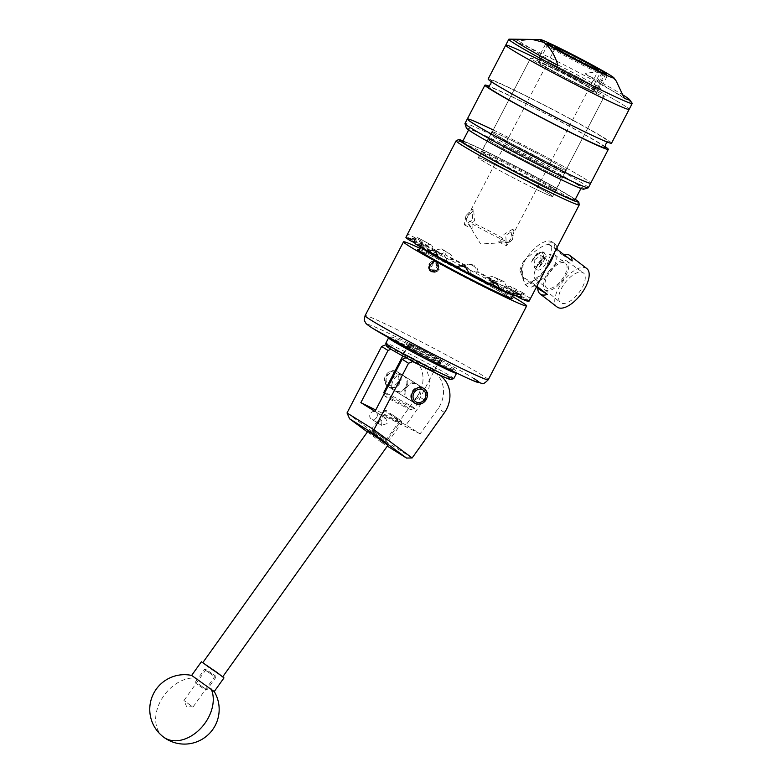 <?xml version="1.0" encoding="UTF-8"?>
<svg xmlns="http://www.w3.org/2000/svg" width="783" height="783" viewBox="0 0 783 783"><rect width="100%" height="100%" fill="white"/><g stroke="black" fill="none" stroke-linecap="round" stroke-linejoin="round"><path stroke-width="0.59" stroke-dasharray="3.92 2.94" d="M384.101 442.894L370.819 433.263L384.101 442.894M398.792 422.301L384.766 415.362L399.555 422.879L384.952 443.344L370.839 433.273L384.933 443.335L386.871 440.623L372.767 430.562L386.871 440.623M409.039 399.545A8.642 7.683 -58.1 0 1 408.452 399.213A8.642 7.683 -58.1 0 1 406.308 388.133A8.642 7.683 -58.1 0 1 417.006 384.218A8.642 7.683 -58.1 0 1 417.593 384.551A8.642 7.683 -58.1 0 1 419.737 395.621A8.642 7.683 -58.1 0 1 409.039 399.545M376.848 417.143A4.15 3.69 -58.1 0 1 370.222 413.864A4.15 3.69 -58.1 0 1 376.848 417.143M380.988 420.569L381.448 425.326L387.154 423.564L385.872 418.298L380.988 420.569M399.447 382.515A8.711 7.742 -58.1 0 1 387.888 386.469A8.711 7.742 -58.1 0 1 385.549 375.644A8.711 7.742 -58.1 0 1 397.108 371.69A8.711 7.742 -58.1 0 1 399.447 382.515M391.94 379.628A8.711 7.742 121.9 0 0 394.289 390.463A8.711 7.742 121.9 0 0 405.848 386.508A8.711 7.742 121.9 0 0 403.499 375.683A8.711 7.742 121.9 0 0 391.94 379.628M438.186 374.245A27.767 24.694 121.9 0 0 437.168 373.706L430.777 369.713A27.767 24.694 -58.1 0 1 432.656 370.77A27.767 24.694 -58.1 0 1 438.167 408.54L420.148 433.782L406.025 424.973L424.034 399.731A27.767 24.694 121.9 0 0 418.523 361.952A27.767 24.694 121.9 0 0 416.644 360.904L410.243 356.921L386.391 345.107M386.411 345.195L392.205 348.817L391.04 349.267M416.644 360.904L392.205 348.817M430.777 369.713L409.578 359.642M437.168 373.706L424.317 367.344M410.243 356.921A27.767 24.694 -58.1 0 1 412.132 357.968A27.767 24.694 -58.1 0 1 417.642 395.738L385.246 441.142L347.016 412.915M406.025 424.973L375.732 409.979M384.766 415.362L384.003 414.784L370.819 433.263M420.148 433.782L374.988 411.427M412.161 457.938L385.246 441.142L382.212 442.904L387.34 446.095M424.034 399.731L417.642 395.738M444.558 412.524L438.167 408.54M367.403 431.962L382.212 442.904M383.386 437.814L372.336 430.268L383.386 437.814M376.486 432.079L372.052 428.565L376.271 431.218L389.004 440.643L376.486 432.079M390.443 413.493L401.483 421.039L390.443 413.493M397.333 419.228L384.815 410.664L397.549 420.089L401.767 422.742L397.333 419.228M202.807 688.179L195.926 683.481L202.807 688.179M198.598 684.117L206.947 689.833L198.598 684.117M208.523 671.178L215.394 675.876L208.523 671.178M212.722 675.24L204.383 669.524L212.722 675.24M208.572 671.217L215.286 675.807L208.572 671.217M210.51 668.506L217.214 673.096L210.51 668.506M207.935 666.901L202.728 662.761L207.681 665.883L222.617 676.943L207.935 666.901M387.83 445.4L367.941 431.208M191.61 706.119L183.956 700.491L191.61 706.119M215.785 672.225L208.131 666.607L215.785 672.225M191.678 675.435L214.239 691.555M201.378 661.792L223.977 677.912M386.753 346.262A36.096 1.439 -152.5 0 1 391.862 348.014A36.096 1.439 -152.5 0 1 428.751 366.513A36.096 1.439 -152.5 0 1 450.734 379.569M453.778 378.59A38.318 1.527 27.5 0 0 429.74 364.418A38.318 1.527 27.5 0 0 391.236 345.127A38.318 1.527 27.5 0 0 385.804 343.208M450.489 368.47A36.096 1.439 27.5 0 0 455.598 370.212A36.096 1.439 27.5 0 0 432.343 356.608A36.096 1.439 27.5 0 0 396.687 338.755A36.096 1.439 27.5 0 0 391.617 336.905A36.096 1.439 27.5 0 0 413.6 349.972A36.096 1.439 27.5 0 0 450.489 368.47M388.632 337.855A38.318 1.527 -152.5 0 1 394.006 339.812A38.318 1.527 -152.5 0 1 431.864 358.761A38.318 1.527 -152.5 0 1 456.548 373.207M432.343 370.359A18.215 0.724 -152.5 0 1 414.041 361.188A18.215 0.724 -152.5 0 1 402.609 354.454A18.215 0.724 -152.5 0 1 405.193 355.374A18.215 0.724 -152.5 0 1 423.495 364.545A18.215 0.724 -152.5 0 1 434.927 371.279A18.215 0.724 -152.5 0 1 432.343 370.359M437.159 361.11A18.215 0.724 -152.5 0 1 418.856 351.939A18.215 0.724 -152.5 0 1 407.434 345.205A18.215 0.724 -152.5 0 1 410.008 346.115A18.215 0.724 -152.5 0 1 428.311 355.286A18.215 0.724 -152.5 0 1 439.743 362.02A18.215 0.724 -152.5 0 1 437.159 361.11M426.197 391.588A8.672 7.713 -58.1 0 1 423.681 401.493A8.672 7.713 -58.1 0 1 414.158 402.814A8.672 7.713 -58.1 0 1 411.29 399.31A8.672 7.713 -58.1 0 1 413.806 389.405A8.672 7.713 -58.1 0 1 423.339 388.084A8.672 7.713 -58.1 0 1 426.197 391.588M398.459 375.987A6.939 6.176 -58.1 0 1 394.818 385.07A6.939 6.176 -58.1 0 1 386.538 382.173A6.939 6.176 -58.1 0 1 390.179 373.099A6.939 6.176 -58.1 0 1 398.459 375.987M385.716 383.357A8.672 7.713 121.9 0 0 388.583 386.861A8.672 7.713 121.9 0 0 398.107 385.539A8.672 7.713 121.9 0 0 400.622 375.634A8.672 7.713 121.9 0 0 397.764 372.14A8.672 7.713 121.9 0 0 388.231 373.462A8.672 7.713 121.9 0 0 385.716 383.357M552.172 187.431A41.93 1.674 27.5 0 0 510.751 164.9A41.93 1.674 27.5 0 0 481.525 151.511A41.93 1.674 27.5 0 0 485.264 154.32A41.93 1.674 27.5 0 0 526.685 176.85A41.93 1.674 27.5 0 0 555.901 190.23A41.93 1.674 27.5 0 0 552.172 187.431M558.573 175.128A41.93 1.674 27.5 0 0 517.152 152.597A41.93 1.674 27.5 0 0 487.926 139.208A41.93 1.674 27.5 0 0 491.665 142.017A41.93 1.674 27.5 0 0 533.086 164.547A41.93 1.674 27.5 0 0 562.311 177.927A41.93 1.674 27.5 0 0 558.573 175.128M474.586 133.56A63.335 2.525 27.5 0 0 537.158 167.601A63.335 2.525 27.5 0 0 581.299 187.812A63.335 2.525 27.5 0 0 575.652 183.584A63.335 2.525 27.5 0 0 513.08 149.543A63.335 2.525 27.5 0 0 468.939 129.322A63.335 2.525 27.5 0 0 474.586 133.56M574.888 200.115A63.335 2.525 27.5 0 0 569.251 195.887A63.335 2.525 27.5 0 0 506.679 161.846A63.335 2.525 27.5 0 0 462.538 141.635M466.384 128.109A66.222 2.643 -152.5 0 1 532.518 159.468A66.222 2.643 -152.5 0 1 583.766 189.212M588.346 187.734A69.55 2.77 27.5 0 0 534.427 156.551A69.55 2.77 27.5 0 0 464.965 123.499M533.693 151.657A41.93 1.674 -152.5 0 1 566.197 170.449A41.93 1.674 -152.5 0 1 524.326 150.522A41.93 1.674 -152.5 0 1 491.822 131.73A41.93 1.674 -152.5 0 1 533.693 151.657M529.807 159.135A41.93 1.674 -152.5 0 1 562.311 177.927A41.93 1.674 -152.5 0 1 520.431 158A41.93 1.674 -152.5 0 1 487.926 139.208A41.93 1.674 -152.5 0 1 529.807 159.135M493.192 129.939A69.55 2.77 -152.5 0 1 536.786 152.029A69.55 2.77 -152.5 0 1 590.705 183.202A69.55 2.77 27.5 0 0 502.04 134.265A69.55 2.77 27.5 0 0 467.324 118.977M524.15 95.086A66.222 2.643 27.5 0 0 491.088 80.639A66.222 2.643 27.5 0 0 575.515 127.12A66.222 2.643 27.5 0 0 608.479 141.743A66.222 2.643 27.5 0 0 524.15 95.086M611.523 143.22A69.55 2.77 27.5 0 0 522.858 94.273A69.55 2.77 27.5 0 0 488.142 78.985M505.749 45.15A69.55 2.77 27.5 0 1 540.466 60.438A69.55 2.77 27.5 0 1 629.14 109.375A69.55 2.77 27.5 0 0 540.466 60.438A69.55 2.77 27.5 0 0 539.516 59.968M605.367 147.723A66.222 2.643 27.5 0 0 520.94 101.232A66.222 2.643 27.5 0 0 487.975 86.61M605.19 146.695A69.55 2.77 27.5 0 0 519.648 100.43A69.55 2.77 27.5 0 0 488.925 86.169M583.541 87.305A41.509 1.654 27.5 0 0 604.261 96.426A41.509 1.654 27.5 0 0 551.349 67.221A41.509 1.654 27.5 0 0 530.629 58.099A41.509 1.654 27.5 0 0 583.541 87.305A41.538 1.654 -152.5 0 1 530.6 58.089A41.538 1.654 -152.5 0 1 551.33 67.221A41.538 1.654 -152.5 0 1 604.29 96.446A41.538 1.654 -152.5 0 1 583.55 87.314M545.115 161.132A41.509 1.654 27.5 0 0 565.835 170.254A41.509 1.654 27.5 0 0 512.914 141.048A41.509 1.654 27.5 0 0 492.194 131.926A41.509 1.654 27.5 0 0 545.115 161.132M554.824 69.393A32.534 1.292 -152.5 0 1 596.303 92.286A32.534 1.292 -152.5 0 1 580.066 85.132A32.534 1.292 -152.5 0 1 538.587 62.239A32.534 1.292 -152.5 0 1 554.824 69.393M632.116 103.18A69.55 2.77 27.5 0 0 543.539 54.536A69.55 2.77 27.5 0 0 509.116 39.15M623.18 95.115A65.615 2.613 27.5 0 0 585.009 73.768C594.649 71.331 603.067 71.821 610.28 75.256L616.201 81.011M624.335 98.296L585.009 73.768M532.176 39.424L518.542 40.873A65.615 2.613 27.5 0 0 513.521 39.199M557.878 65.4L518.542 40.873M430.356 264.429A4.003 3.563 -58.1 0 1 436.963 266.523A4.003 3.563 -58.1 0 1 429.632 266.367A4.003 3.563 -58.1 0 1 430.356 264.429M430.963 264.83L431.864 263.039L435.534 263.117L436.963 266.523L434.731 269.851L431.071 269.773L429.632 266.367L430.963 264.83M432.157 271.828A5.579 4.962 -58.1 0 1 430.356 271.182L428.937 264.292L429.613 263.254L431.061 261.708L434.457 261.072L437.08 262.374C439.958 267.776 438.323 270.928 432.157 271.828L430.347 271.182A5.579 4.962 -58.1 0 1 430.2 271.084A5.55 4.943 -58.1 0 1 429.309 270.233L430.386 271.202L434.174 271.809L437.707 269.44L438.832 265.427L436.983 262.168L433.312 261.63L430.043 264.174L429.182 268.354L431.462 271.877L435.25 272.484L439.175 269.538L431.462 271.877M431.061 261.708L431.384 261.688A5.55 4.943 -58.1 0 1 436.395 261.835A5.55 4.943 -58.1 0 1 437.384 269.235A5.55 4.943 -58.1 0 1 430.21 271.055A5.579 4.962 -58.1 0 1 429.564 270.556M403.245 375.556C395.493 371.24 386.968 387.654 395.209 391.001C404.899 396.521 413.444 380.137 403.245 375.556L416.713 383.954C424.963 387.311 416.409 403.705 408.667 399.389L395.209 391.001M408.667 399.389C398.478 394.828 407.003 378.434 416.713 383.954M392.312 399.301A14.574 0.577 -152.5 0 1 410.869 409.578A14.574 0.577 -152.5 0 1 403.617 406.357A14.574 0.577 -152.5 0 1 385.03 396.129A14.574 0.577 -152.5 0 1 392.312 399.301M384.58 392.988A17.353 0.695 27.5 0 0 405.976 404.566A17.353 0.695 27.5 0 0 414.618 408.403A17.353 0.695 27.5 0 0 414.638 408.383A17.353 0.695 27.5 0 0 392.518 396.169A17.353 0.695 27.5 0 0 383.856 392.361M417.877 347.456A17.353 0.695 -152.5 0 1 439.997 359.661A17.353 0.695 -152.5 0 1 431.335 355.854A17.353 0.695 -152.5 0 1 409.215 343.639A17.353 0.695 -152.5 0 1 417.877 347.456M466.012 220.101L467.754 216.46L473.686 210.167L474.478 220.649L471.973 223.821L472.188 228.753L466.012 220.101A24.293 0.969 27.5 0 1 465.846 219.925A24.293 0.969 27.5 0 1 465.826 219.847L555.499 47.587M465.983 215.589L464.339 224.868L472.707 219.778L472.022 209.345L465.983 215.589M471.973 223.821A24.293 0.969 27.5 0 0 496.804 236.946A24.293 0.969 27.5 0 0 508.852 242.319A24.293 0.969 27.5 0 0 508.93 242.28A24.293 0.969 27.5 0 0 508.754 242.025L510.692 238.58L512.454 229.35L503.978 234.391L502.794 238.306L498.585 241.82L508.754 242.025M502.794 238.306A24.293 0.969 27.5 0 0 477.953 225.191A24.293 0.969 27.5 0 0 465.826 219.847M512.464 239.461L506.425 245.705L505.749 235.262L514.108 230.173L512.464 239.461M511.475 143.681A41.646 1.664 -152.5 0 1 564.533 172.847A41.646 1.664 -152.5 0 1 564.563 172.984A41.646 1.664 -152.5 0 1 543.774 163.833A41.646 1.664 -152.5 0 1 490.687 134.529A41.646 1.664 -152.5 0 1 490.814 134.47A41.646 1.664 -152.5 0 1 511.475 143.681M531.647 187.137A41.646 1.664 27.5 0 0 552.436 196.298A41.646 1.664 27.5 0 0 499.339 166.994A41.646 1.664 27.5 0 0 478.55 157.833A41.646 1.664 27.5 0 0 531.647 187.137M511.544 143.651A41.538 1.654 -152.5 0 1 564.465 172.74A41.538 1.654 -152.5 0 1 564.494 172.877A41.538 1.654 -152.5 0 1 543.764 163.745A41.538 1.654 -152.5 0 1 490.814 134.519A41.538 1.654 -152.5 0 1 490.941 134.461A41.538 1.654 -152.5 0 1 511.544 143.651M604.593 74.375A34.706 1.38 -152.5 0 1 607.07 76.245A34.706 1.38 -152.5 0 1 607.07 76.313A34.706 1.38 -152.5 0 1 589.746 68.679A34.706 1.38 -152.5 0 1 545.497 44.259A34.706 1.38 -152.5 0 1 545.545 44.22A34.706 1.38 -152.5 0 1 562.82 51.893A34.706 1.38 -152.5 0 1 603.302 73.573L596.891 85.876A34.706 1.38 27.5 0 0 556.419 64.196A34.706 1.38 27.5 0 0 539.096 56.562A34.706 1.38 27.5 0 0 539.096 56.621A34.706 1.38 27.5 0 0 583.335 80.982A34.706 1.38 27.5 0 0 600.61 88.655A34.706 1.38 27.5 0 0 600.659 88.616A34.706 1.38 27.5 0 0 598.183 86.678L604.593 74.375L604.026 72.242M596.891 85.876L594.796 86.698A33.043 1.312 -152.5 0 0 556.292 66.075A33.043 1.312 -152.5 0 0 539.8 58.872A33.043 1.312 -152.5 0 0 581.926 82.058A33.043 1.312 -152.5 0 0 598.369 89.36A33.043 1.312 -152.5 0 0 596.088 87.5L595.863 87.393A32.759 1.302 -152.5 0 1 598.173 89.193A32.759 1.302 -152.5 0 1 581.818 81.99A32.759 1.302 -152.5 0 1 540.045 58.94A32.759 1.302 -152.5 0 1 556.4 66.144A32.759 1.302 -152.5 0 1 594.571 86.58L593.563 90.192L592.32 89.575A1.615 0.734 116.3 0 1 592.447 87.755L601.305 70.734M592.32 89.575L592.369 89.605A1.615 0.734 116.3 0 1 592.369 89.605L593.631 90.231L594.943 89.164L593.739 88.567A1.615 0.734 116.3 0 1 592.398 89.614L593.631 90.231A32.759 1.302 -152.5 0 1 596.509 92.394A32.759 1.302 -152.5 0 1 580.154 85.19A32.759 1.302 -152.5 0 1 538.381 62.141A32.759 1.302 -152.5 0 1 554.736 69.344A32.759 1.302 -152.5 0 1 593.563 90.192M595.863 87.393L594.943 89.164M422.027 253.741A53.361 2.124 27.5 0 0 474.752 282.418A53.361 2.124 27.5 0 0 511.945 299.449A53.361 2.124 27.5 0 0 507.188 295.886A53.361 2.124 27.5 0 0 454.463 267.199A53.361 2.124 27.5 0 0 417.27 250.168A53.361 2.124 27.5 0 0 422.027 253.741M419.13 249.434A53.361 2.124 -152.5 0 1 460.13 268.921A53.361 2.124 -152.5 0 1 507.668 294.956A53.361 2.124 -152.5 0 1 511.485 297.511M439.009 361.247A19.321 0.773 -152.5 0 1 440.731 362.539A19.321 0.773 -152.5 0 1 427.254 356.373A19.321 0.773 -152.5 0 1 408.168 345.978A19.321 0.773 -152.5 0 1 406.446 344.686A19.321 0.773 -152.5 0 1 419.913 350.862A19.321 0.773 -152.5 0 1 439.009 361.247M440.026 359.28A19.321 0.773 -152.5 0 1 441.749 360.571A19.321 0.773 -152.5 0 1 428.281 354.405A19.321 0.773 -152.5 0 1 409.186 344.021A19.321 0.773 -152.5 0 1 407.463 342.729A19.321 0.773 -152.5 0 1 420.931 348.895A19.321 0.773 -152.5 0 1 440.026 359.28M530.551 283.485A24.293 11.06 -52.4 0 0 532.538 282.996L530.678 281.831L530.551 283.485L535.964 278.259L535.337 279.834A26.103 11.882 -52.4 0 0 543.402 273.003C537.931 284.014 532.792 288.624 527.996 286.852C522.731 282.34 521.351 273.659 523.856 260.817L525.951 258.938C538.606 247.712 546.544 243.063 549.783 245.001C552.935 247.046 551.183 255.552 544.528 270.517A24.293 11.06 -52.4 0 0 546.074 268.638M527.996 286.852L525.09 284.65L519.941 270.233L521.302 269.107L523.073 278.826L524.698 278.102L522.838 276.937A24.293 11.06 -52.4 0 0 523.073 278.826M519.892 294.897L507.286 288.663A53.724 2.143 27.5 0 0 499.055 283.906L506.904 287.4A69.413 2.77 27.5 0 1 519.892 294.897L524.121 293.273A69.413 2.77 -152.5 0 1 524.522 293.517A69.413 2.77 -152.5 0 1 524.913 293.762L510.164 286.353A6.665 3.034 116.3 0 1 510.281 286.421M506.904 287.4L504.389 281.86L494.269 277.202L502.892 281.038A69.413 2.77 -152.5 0 1 504.389 281.86M496.706 281.753L488.856 278.259A53.724 2.143 27.5 0 0 476.974 271.877L477.973 271.691A69.413 2.77 27.5 0 1 496.706 281.753L502.892 281.038L493.907 277.016A6.665 5.589 114 0 1 494.269 277.202M477.973 271.691C477.894 269.049 476.71 267.062 474.42 265.74L473.324 265.956L471.523 265.006L472.619 264.801A69.413 2.77 -152.5 0 1 474.42 265.74M472.619 264.801L468.283 264.165L465.689 265.261A69.413 2.77 27.5 0 0 446.222 255.346L443.031 249.718L449.765 253.917L441.406 248.916A69.413 2.77 -152.5 0 1 443.031 249.718L450.215 254.172A6.665 5.931 -58.1 0 1 452.78 259.976L446.516 258.194L441.338 254.318A6.665 5.931 -58.1 0 1 448.13 253.115M441.406 248.916L435.152 249.855A69.413 2.77 27.5 0 0 420.168 242.74L418.641 238.091L431.394 245.148L417.633 237.641A69.413 2.77 -152.5 0 1 418.641 238.091L431.541 245.226A6.665 3.612 -61 0 1 432.559 250.139L428.448 249.601L425.433 246.968A6.665 3.612 -61 0 1 430.376 244.697M417.633 237.641L413.267 239.667A69.413 2.77 27.5 0 0 406.788 237.249L407.786 233.96L423.133 241.996L407.659 233.99A69.413 2.77 -152.5 0 1 407.786 233.96L423.143 241.996L420.637 246.684L423.006 242.016M407.659 233.99L407.346 234.479M499.231 166.926A41.93 1.674 -152.5 0 1 552.681 196.425A41.93 1.674 -152.5 0 1 531.755 187.206A41.93 1.674 -152.5 0 1 478.305 157.706A41.93 1.674 -152.5 0 1 499.231 166.926M534.975 181.02A41.93 1.674 27.5 0 0 555.901 190.23A41.93 1.674 27.5 0 0 502.451 160.73A41.93 1.674 27.5 0 0 481.525 151.511A41.93 1.674 27.5 0 0 534.975 181.02M506.151 295.367A52.06 2.075 27.5 0 0 454.717 267.385A52.06 2.075 27.5 0 0 418.435 250.775A52.06 2.075 27.5 0 0 423.065 254.25A52.06 2.075 27.5 0 0 474.498 282.232A52.06 2.075 27.5 0 0 510.78 298.852A52.06 2.075 27.5 0 0 506.151 295.367M564.7 283.25A18.743 8.535 127.6 0 1 583.296 272.846A18.743 8.535 127.6 0 1 579.244 292.313A18.743 8.535 127.6 0 1 560.442 302.561A18.743 8.535 127.6 0 1 564.7 283.25M549.02 271.143A18.068 8.222 127.6 0 1 566.941 261.121A18.068 8.222 127.6 0 1 563.026 279.883A18.068 8.222 127.6 0 1 544.909 289.759A18.068 8.222 127.6 0 1 549.02 271.143M549.969 271.74A15.601 7.106 127.6 0 1 565.541 263.147A15.601 7.106 127.6 0 1 562.077 279.286A15.601 7.106 127.6 0 1 546.514 287.88A15.601 7.106 127.6 0 1 549.969 271.74M539.076 263.362A15.601 7.106 127.6 0 1 545.33 256.961A15.601 7.106 127.6 0 1 554.648 254.769A15.601 7.106 127.6 0 1 551.183 270.908A15.601 7.106 127.6 0 1 535.611 279.502A15.601 7.106 127.6 0 1 535.347 269.939A15.601 7.106 127.6 0 1 539.076 263.362M538.763 262.628A6.939 3.161 127.6 0 1 541.542 259.78A6.939 3.161 127.6 0 1 545.692 258.811A6.939 3.161 127.6 0 1 544.146 265.995A6.939 3.161 127.6 0 1 537.226 269.812A6.939 3.161 127.6 0 1 537.099 265.554A6.939 3.161 127.6 0 1 538.763 262.628M534.809 259.594L541.131 255.307L540.201 262.951L534.398 267.639L534.809 259.594M586.78 268.53A24.293 11.06 -52.4 0 0 562.546 281.909A24.293 11.06 -52.4 0 0 557.163 307.044M535.964 278.259A24.293 11.06 -52.4 0 0 544.528 270.517L543.402 273.003M532.538 282.996L536.874 286.324M536.345 287.332L522.838 276.937M521.302 269.107A24.293 11.06 127.6 0 1 525.951 258.938A24.293 11.06 -52.4 0 1 528.261 255.532A24.293 11.06 -52.4 0 1 552.495 242.153A24.293 11.06 -52.4 0 1 554.286 252.87M419.757 248.221A69.413 2.77 -152.5 0 1 512.111 296.297M431.678 272.014L429.984 270.047L430.376 264.38L433.645 261.835L437.168 262.276L439.165 265.633L438.04 269.646L434.506 272.014L430.719 271.417L428.438 267.884L429.613 263.254M557.007 247.643A24.293 11.06 -52.4 0 0 554.844 243.963A24.293 11.06 -52.4 0 0 547.532 243.444L562.419 254.896A24.293 11.06 127.6 0 1 563.78 254.524M524.698 278.102L530.678 281.831M557.232 249.493L547.532 243.444M572.128 260.954L562.419 254.896M535.337 279.834L525.09 284.65M523.856 260.817A26.103 11.882 -52.4 0 0 519.941 270.233M529.034 301.201A69.413 2.77 27.5 0 0 525.276 298.264L524.913 293.762M405.917 237.415L419.894 244.727A53.724 2.143 27.5 0 0 422.272 246.586L415.176 243.073M413.267 239.667L424.875 246.097A53.724 2.143 27.5 0 0 420.765 244.56L406.788 237.249M435.152 249.855L441.269 253.682A53.724 2.143 27.5 0 0 431.776 249.16L420.168 242.74M465.689 265.261L464.691 265.457A53.724 2.143 27.5 0 0 452.349 259.163L446.222 255.346M528.447 300.897L515.057 293.889A53.724 2.143 27.5 0 0 512.679 292.02L525.276 298.264M515.283 295.406L510.076 292.519A53.724 2.143 27.5 0 0 514.177 294.056L528.153 301.367M493.672 284.934A53.724 2.143 27.5 0 0 503.175 289.456L514.774 295.876M469.262 273.345L470.26 273.159A53.724 2.143 27.5 0 0 482.602 279.453L488.719 283.27M438.245 256.863L446.095 260.357A53.724 2.143 27.5 0 0 457.967 266.729L446.124 260.377M415.059 243.709L427.655 249.943A53.724 2.143 27.5 0 0 435.886 254.71M413.365 238.453L427.205 245.304L414.158 238.942M427.205 245.304A6.665 3.034 -63.7 0 0 427.087 245.236A6.665 3.034 -63.7 0 0 422.928 247.448L424.298 249.102M426.823 250.531L428.487 250.912A6.665 3.034 -63.7 0 0 427.998 245.793M433.89 250.354L442.512 254.181L435.387 251.177M442.512 254.181A6.665 5.589 -66 0 0 442.141 254.005A6.665 5.589 -66 0 0 437.834 254.132M445.224 260.661L446.633 261.14A6.665 5.589 -66 0 0 444.01 255.013M463.859 266.474L464.955 266.259L466.756 267.209L465.66 267.414M464.955 266.259A6.665 6.646 -100.8 0 0 460.091 265.75M469.262 273.306L470.309 273.678A6.665 6.646 -100.8 0 0 466.756 267.209M495.248 282.497L488.514 278.298L496.872 283.299M488.514 278.298A6.665 5.931 121.9 0 0 481.721 279.502L482.886 280.334M492.742 281.909A6.665 5.931 121.9 0 0 490.598 279.355A6.665 5.931 121.9 0 0 490.138 279.1M519.638 294.124L507.903 287.518L520.646 294.574M506.885 287.067A6.665 3.612 119 0 0 501.942 289.338L503.263 290.434M506.904 292.186L509.067 292.509A6.665 3.612 119 0 0 508.059 287.596A6.665 3.612 119 0 0 507.903 287.518M530.492 298.254L515.283 290.199L513.775 293.752L515.057 293.889M515.145 290.219L512.885 294.819A52.06 2.075 -152.5 0 1 512.777 294.888L513.775 293.752M511.074 286.911A6.665 3.034 116.3 0 1 511.573 292.03L508.245 291.345L506.014 288.565A6.665 3.034 116.3 0 1 510.164 286.353M495.766 278.034A6.665 5.589 114 0 1 498.399 284.16L492.585 282.291L487.858 278.327A6.665 5.589 114 0 1 493.907 277.016M473.324 265.956A6.665 6.646 79.2 0 1 476.876 272.425L469.986 270.155L464.192 265.789A6.665 6.646 79.2 0 1 471.523 265.006M420.608 246.978A52.06 2.075 -152.5 0 1 420.53 246.743A52.06 2.075 -152.5 0 1 420.637 246.684L419.894 244.727L420.725 245.725M420.765 244.56L421.636 245.549M431.776 249.16L432.559 250.139M425.433 246.968L424.875 246.097M452.349 259.163L452.78 259.976M441.338 254.318L441.269 253.682M464.192 265.789L464.691 265.457M476.974 271.877L476.876 272.425M487.858 278.327L488.856 278.259M499.055 283.906L498.399 284.16M512.679 292.02L511.573 292.03M509.067 292.509L510.076 292.519L509.067 292.509M514.177 294.056L512.865 293.919L514.177 294.056M501.942 289.338L493.642 284.914M482.602 279.453L481.721 279.502L482.602 279.453M470.309 273.678L470.26 273.159L470.309 273.678M446.633 261.14L446.095 260.357L446.633 261.14M506.014 288.565L507.286 288.663M422.272 246.586L422.928 247.448L422.272 246.586M428.487 250.912L435.935 254.729M429.984 270.047L431.844 271.74L437.305 271.3L439.42 269.009M596.088 87.5L598.183 86.678M603.302 73.573L602.734 71.439M593.739 88.567L602.597 71.537M430.973 271.006L429.74 268.442L430.542 264.497L433.606 262.099L436.924 262.511L438.803 265.662L437.726 269.44L434.389 271.672L430.67 270.996L428.663 267.766L429.955 263.137L428.663 268.442L429.309 270.233M437.305 271.3L435.279 272.22L431.707 271.652L429.554 268.324L430.356 264.38L433.42 261.982L436.738 262.393L438.617 265.545L437.54 269.323L434.203 271.554L430.63 270.977L428.663 268.442M431.384 261.688L429.955 263.137M438.333 267.375L436.865 263.949L433.224 263.891L431.002 267.218L432.402 270.605L436.092 270.703L438.333 267.375L436.963 266.523M436.865 263.949L435.534 263.117M436.092 270.703L434.731 269.851M432.402 270.605L431.071 269.773M431.002 267.218L429.632 266.367M433.224 263.891L431.864 263.039M539.34 266.954L539.37 266.729A10.551 4.806 -52.4 0 0 541.777 263.959A10.551 4.806 -52.4 0 0 544.116 253.046A10.551 4.806 -52.4 0 0 533.595 258.86A10.551 4.806 -52.4 0 0 531.686 261.943L531.471 262.051A10.845 4.943 127.6 0 1 544.293 252.811A10.845 4.943 127.6 0 1 539.34 266.954L543.608 258.018L543.03 251.842L536.884 253.33L531.471 262.051M539.37 266.729L541.249 263.558L542.883 252.097L538.205 252.635L533.066 258.449L531.686 261.943M163.402 736.969A34.706 24.713 127.4 0 1 160.564 701.03A34.706 24.713 127.4 0 1 194.703 678.009M488.23 379.755A69.413 2.77 27.5 0 0 482.044 375.116A69.413 2.77 27.5 0 0 413.473 337.816A69.413 2.77 27.5 0 0 365.093 315.657M373.52 328.831A62.748 2.496 -152.5 0 1 399.252 338.432A62.748 2.496 -152.5 0 1 473.656 378.395M572.324 197.404A67.191 2.672 27.5 0 0 515.997 166.446A67.191 2.672 27.5 0 0 462.949 140.842L485.44 151.08L519.824 168.433L556.184 187.989L575.309 199.313A67.191 2.672 27.5 0 0 572.324 197.404M456.117 140.793A69.413 2.77 -152.5 0 1 504.497 162.942A69.413 2.77 -152.5 0 1 573.078 200.252A69.413 2.77 -152.5 0 1 579.254 204.892M420.637 246.684A52.06 2.075 -152.5 0 1 428.448 249.601A52.06 2.075 -152.5 0 1 446.516 258.194A52.06 2.075 -152.5 0 1 469.986 270.155A52.06 2.075 -152.5 0 1 492.585 282.291A52.06 2.075 -152.5 0 1 508.245 291.345A52.06 2.075 -152.5 0 1 512.885 294.819L512.806 294.966M592.447 87.755L593.651 88.352M408.452 399.213L414.843 403.206M381.448 425.326L371.338 419.022M394.289 390.463L387.888 386.469M438.382 374.333L432.656 370.77M418.523 361.952L412.132 357.968M403.499 375.683L397.108 371.69M385.872 418.298L375.732 411.975M417.593 384.551L423.995 388.534M372.336 430.268L372.052 428.565L384.815 410.664M386.528 410.37L384.825 410.654M195.926 683.481L195.642 681.778M206.086 669.24L204.392 669.524M195.642 681.768L204.383 669.524M206.193 669.318L183.956 700.491L186.55 706.462L193.029 706.98M370.839 433.273L372.767 430.562M387.291 440.937L388.994 440.653L401.767 422.761M215.286 675.807L193.039 706.98M205.234 690.117L206.937 689.833L215.677 677.589L215.394 675.876M401.483 421.039L401.767 422.742M455.598 370.212L456.479 372.982M407.434 345.205L402.609 354.454M439.743 362.02L434.927 371.279M391.617 336.905L388.848 337.776M414.158 402.814L388.583 386.861M423.339 388.084L397.764 372.14M491.822 131.73L478.305 157.706M581.299 187.812L580.937 188.497M468.939 129.322L468.586 130.007M566.197 170.449L552.681 196.425M491.088 80.639L491.264 81.657M608.479 141.743L607.539 142.183M565.835 170.254L604.261 96.426M492.194 131.926L530.629 58.099M605.915 73.837L596.303 92.286M548.188 43.789L538.587 62.239M410.869 409.578L414.618 408.403M439.997 359.661L414.638 408.383M464.339 224.868L472.188 228.753M508.852 242.319L480.645 244.002L465.846 219.925M498.585 241.82L506.425 245.705M564.563 172.984L552.436 196.298M604.29 96.446L564.494 172.877M606.355 74.003L607.07 76.245M547.797 43.515L545.545 44.22M598.173 89.193L596.509 92.394M540.045 58.94L538.381 62.141M607.07 76.313L600.659 88.616M545.497 44.259L539.096 56.562M539.8 58.872L539.096 56.621M512.425 298.529L511.945 299.449M441.749 360.571L440.731 362.539M418.435 250.775L418.699 250.257M420.451 246.89L420.696 246.185M566.941 261.121L583.296 272.846M554.648 254.769L565.541 263.147M541.542 259.78L545.33 256.961M545.692 258.811L541.131 255.307M554.844 243.963L552.495 242.153M537.226 269.812L534.398 267.639M537.099 265.554L535.347 269.939M535.611 279.502L546.514 287.88M544.909 289.759L560.442 302.561M510.78 298.852L511.054 298.333M467.197 264.37L468.283 264.165M508.059 287.596L520.793 294.653M490.598 279.355L497.283 283.524M459.552 265.829L460.629 265.623M433.528 250.168L442.141 254.005M413.248 238.384L427.087 245.236M513.834 293.919L509.958 292.46M482.573 279.433L470.26 273.159M420.461 245.216L422.419 246.674M407.463 342.729L406.446 344.686M417.76 249.239L417.27 250.168M598.369 89.36L600.61 88.655M530.6 58.089L490.814 134.519M490.687 134.529L478.55 157.833M508.93 242.28L598.604 70.03M512.454 229.35L514.108 230.173M472.022 209.345L473.686 210.167M409.215 343.639L402.795 355.971M385.03 396.129L384.247 393.634M544.116 253.046L542.883 252.097M543.03 251.842L544.293 252.811"/><path stroke-width="1.17" d="M423.407 388.211A8.642 7.683 121.9 0 0 412.7 392.126A8.642 7.683 121.9 0 0 414.843 403.206A8.642 7.683 121.9 0 0 415.43 403.529A8.642 7.683 121.9 0 0 426.138 399.614A8.642 7.683 121.9 0 0 423.995 388.534A8.642 7.683 121.9 0 0 423.407 388.211M386.391 345.107L385.813 344.823L386.411 345.195M409.578 359.642L412.739 361.609L408.54 363.253L373.941 429.71L412.161 457.938L444.558 412.524A27.767 24.694 121.9 0 0 439.048 374.754A27.767 24.694 121.9 0 0 438.186 374.245M424.317 367.344L412.739 361.609M387.34 446.095L406.553 458.075L373.961 434.007L373.941 429.71L347.016 412.964L381.615 346.458L385.813 344.823M391.04 349.267L388.016 350.451L360.855 402.619L374.988 411.427L402.139 359.26L406.034 357.743M375.732 409.979L360.855 402.619M408.54 363.253L402.139 359.26M388.016 350.451L381.615 346.458M373.961 434.007L349.629 418.836L367.403 431.962M406.553 458.075L412.161 457.938M347.016 412.964L349.629 418.836M202.856 662.584L367.941 431.208L382.623 441.26L387.83 445.4L222.744 676.776M214.239 691.565L191.678 675.435A34.706 34.706 0 0 0 163.402 736.969A34.706 34.706 0 0 0 214.219 691.516M214.239 691.555L223.977 677.912L217.273 672.636L201.378 661.792L191.639 675.426M453.729 378.629L450.734 379.569A36.096 1.439 -152.5 0 1 445.674 377.719A36.096 1.439 -152.5 0 1 410.008 359.877A36.096 1.439 -152.5 0 1 386.753 346.262L385.804 343.277A38.318 1.527 27.5 0 0 410.498 357.723A38.318 1.527 27.5 0 0 448.356 376.672A38.318 1.527 27.5 0 0 453.729 378.629A38.318 1.527 27.5 0 0 453.778 378.59L456.548 373.276A38.318 1.527 -152.5 0 1 451.116 371.348A38.318 1.527 -152.5 0 1 412.612 352.056A38.318 1.527 -152.5 0 1 388.574 337.894A38.318 1.527 -152.5 0 1 388.632 337.855L388.848 337.776M388.574 337.894L385.804 343.208A38.318 1.527 27.5 0 0 385.804 343.277M413.453 398.958A6.939 6.176 121.9 0 0 421.743 401.855A6.939 6.176 121.9 0 0 425.384 392.782A6.939 6.176 121.9 0 0 417.094 389.885A6.939 6.176 121.9 0 0 413.453 398.958M468.586 130.007L462.538 141.635A63.335 2.525 27.5 0 0 468.175 145.863A63.335 2.525 27.5 0 0 530.747 179.904A63.335 2.525 27.5 0 0 574.888 200.115L580.937 188.497M588.248 187.803L583.766 189.212A66.222 2.643 -152.5 0 1 517.72 157.677A66.222 2.643 -152.5 0 1 466.384 128.109L464.965 123.626A69.55 2.77 27.5 0 0 518.884 154.682A69.55 2.77 27.5 0 0 588.248 187.803A69.55 2.77 27.5 0 0 588.346 187.734L590.705 183.202A69.55 2.77 -152.5 0 1 521.243 150.15A69.55 2.77 -152.5 0 1 467.324 118.977A69.55 2.77 -152.5 0 1 493.192 129.939M488.925 86.169A69.55 2.77 27.5 0 0 484.931 85.141A69.55 2.77 27.5 0 0 573.606 134.079A69.55 2.77 27.5 0 0 608.322 149.367L590.705 183.202A69.55 2.77 27.5 0 1 555.989 167.914A69.55 2.77 27.5 0 1 467.324 118.977L464.965 123.499A69.55 2.77 27.5 0 0 464.965 123.626M539.516 59.968A69.55 2.77 27.5 0 0 505.749 45.15L488.142 78.985A69.55 2.77 27.5 0 0 576.807 127.923A69.55 2.77 27.5 0 0 611.523 143.22L632.214 103.473A69.55 2.77 27.5 0 0 632.116 103.18L629.552 99.607A65.615 2.613 27.5 0 0 623.18 95.115M505.749 45.15A69.55 2.77 27.5 0 0 594.424 94.087A69.55 2.77 27.5 0 0 629.14 109.375A69.55 2.77 27.5 0 1 594.424 94.087A69.55 2.77 27.5 0 1 505.749 45.15L508.823 39.248A69.55 2.77 27.5 0 0 597.498 88.185A69.55 2.77 27.5 0 0 632.214 103.473M491.264 81.657L490.726 84.241L487.975 86.61A66.222 2.643 27.5 0 0 572.314 133.267A66.222 2.643 27.5 0 0 605.367 147.723L605.739 144.111L607.539 142.183M608.322 149.367A69.55 2.77 27.5 0 0 605.19 146.695M564.435 50.934A32.534 1.292 -152.5 0 1 605.915 73.837A32.534 1.292 -152.5 0 1 589.668 66.682A32.534 1.292 -152.5 0 1 548.188 43.789A32.534 1.292 -152.5 0 1 564.435 50.934M610.28 75.256A41.646 1.664 27.5 0 0 560.902 48.732A41.646 1.664 27.5 0 0 540.28 39.522A41.646 1.664 27.5 0 0 543.823 42.36L543.823 42.36A41.646 1.664 27.5 0 0 593.201 68.884A41.646 1.664 27.5 0 0 613.941 77.86A41.646 1.664 27.5 0 0 610.28 75.256M540.28 39.522L509.116 39.15A69.55 2.77 27.5 0 0 508.823 39.248M613.941 77.86L616.201 81.011L624.335 98.296A65.615 2.613 27.5 0 0 629.552 99.607M543.823 42.36L532.176 39.424L513.521 39.199A65.615 2.613 27.5 0 0 557.878 65.4C554.902 55.123 550.224 47.44 543.823 42.36L543.823 42.36M567.626 52.931A24.293 0.969 27.5 0 0 555.499 47.587A24.293 0.969 27.5 0 0 586.477 64.686A24.293 0.969 27.5 0 0 598.604 70.03A24.293 0.969 27.5 0 0 567.626 52.931M589.863 66.8A33.043 1.312 27.5 0 0 606.355 74.003A33.043 1.312 27.5 0 0 604.026 72.242L602.734 71.439A33.043 1.312 27.5 0 0 564.24 50.817A33.043 1.312 27.5 0 0 547.797 43.515A33.043 1.312 27.5 0 0 589.863 66.8M511.485 297.511A53.361 2.124 -152.5 0 1 512.425 298.529A53.361 2.124 -152.5 0 1 475.232 281.489A53.361 2.124 -152.5 0 1 422.507 252.811A53.361 2.124 -152.5 0 1 417.76 249.239A53.361 2.124 -152.5 0 1 419.13 249.434M437.834 254.132A6.665 5.589 -66 0 0 436.102 255.307L428.037 251.216A69.413 2.77 27.5 0 1 415.059 243.709L414.158 238.942A69.413 2.77 -152.5 0 1 413.757 238.698A69.413 2.77 -152.5 0 1 413.365 238.453L409.675 240.352A69.413 2.77 27.5 0 1 405.917 237.415L407.659 233.99M536.874 286.324L547.434 294.447A24.293 11.06 127.6 0 1 540.113 293.928L557.163 307.044A24.293 11.06 -52.4 0 0 581.397 293.664A24.293 11.06 -52.4 0 0 586.78 268.53L569.74 255.415A24.293 11.06 127.6 0 1 572.128 260.954L557.232 249.493A24.293 11.06 -52.4 0 0 557.007 247.643M546.074 268.638A24.293 11.06 -52.4 0 0 547.111 267.287A24.293 11.06 -52.4 0 0 554.286 252.87M540.113 293.928A24.293 11.06 127.6 0 1 537.725 288.389L536.345 287.332M512.111 296.297A69.413 2.77 -152.5 0 1 520.48 301.298A69.413 2.77 -152.5 0 1 526.656 305.938A69.413 2.77 -152.5 0 1 478.276 283.779A69.413 2.77 -152.5 0 1 409.705 246.469A69.413 2.77 -152.5 0 1 403.519 241.83A69.413 2.77 -152.5 0 1 419.757 248.221M563.78 254.524A24.293 11.06 127.6 0 1 569.74 255.415M547.434 294.447L537.725 288.389M428.037 251.216L433.528 250.168M460.091 265.75A6.665 6.646 -100.8 0 0 457.624 267.042L456.978 266.925A69.413 2.77 27.5 0 1 438.245 256.863L435.387 251.177A69.413 2.77 -152.5 0 1 433.89 250.354M456.978 266.925L459.552 265.829L463.859 266.474A69.413 2.77 -152.5 0 0 465.66 267.414L469.262 273.345A69.413 2.77 27.5 0 0 488.719 283.27L495.248 282.497A69.413 2.77 -152.5 0 0 496.872 283.299L497.322 283.544M496.872 283.299L499.799 288.751A69.413 2.77 27.5 0 0 514.774 295.876L519.638 294.124A69.413 2.77 -152.5 0 0 520.646 294.574L520.793 294.653M520.646 294.574L521.674 298.949A69.413 2.77 27.5 0 0 528.153 301.367L530.492 298.254A69.413 2.77 -152.5 0 0 530.62 298.225L579.254 204.892A69.413 2.77 -152.5 0 1 530.884 182.742A69.413 2.77 -152.5 0 1 462.303 145.432A69.413 2.77 -152.5 0 1 456.117 140.793L458.701 139.521L462.959 140.823A67.191 2.672 27.5 0 0 465.102 144.336A67.191 2.672 27.5 0 0 541.161 185.336A67.191 2.672 27.5 0 0 575.299 199.322L578.813 202.043L579.254 204.892M530.62 298.225L529.034 301.201L528.447 300.897M415.176 243.073L409.675 240.352M521.674 298.949L515.283 295.406M499.799 288.751L493.163 285.159A6.665 5.931 121.9 0 0 492.742 281.909M424.298 249.102L425.169 250.227L426.823 250.531M435.886 254.71L440.829 259.271L445.224 260.661M457.967 266.729L463.419 271.407L469.262 273.306M482.886 280.334L486.899 283.377L493.672 284.934M503.263 290.434L504.957 291.971L506.904 292.186M402.795 355.971L383.856 392.361A17.353 0.695 27.5 0 0 383.856 392.391A17.353 0.695 27.5 0 0 384.58 392.988M163.402 736.969A34.706 24.713 127.4 0 0 164.322 737.625A34.706 24.713 -52.6 0 0 205.048 723.11A34.706 24.713 -52.6 0 0 211.165 688.991M365.093 315.657A69.413 2.77 27.5 0 0 371.269 320.296A69.413 2.77 27.5 0 0 439.85 357.606A69.413 2.77 27.5 0 0 488.23 379.755C484.922 383.141 482.827 384.365 481.927 383.425L473.245 380.714C461.843 375.781 444.979 367.53 422.673 355.962L373.06 328.586C364.036 322.704 366.415 323.516 364.917 321.578C364.173 321.294 364.232 319.327 365.093 315.657L403.519 241.83M512.64 294.888A52.06 2.075 -152.5 0 1 504.957 291.971A52.06 2.075 -152.5 0 1 486.899 283.377A52.06 2.075 -152.5 0 1 463.419 271.407A52.06 2.075 -152.5 0 1 440.829 259.271A52.06 2.075 -152.5 0 1 425.169 250.227A52.06 2.075 -152.5 0 1 420.608 246.978M473.656 378.395A62.748 2.496 -152.5 0 1 447.925 368.793A62.748 2.496 -152.5 0 1 373.52 328.831M439.048 374.754L438.382 374.333M467.324 118.977L484.931 85.141M407.346 234.479L456.117 140.793M418.699 250.257L420.451 246.89M526.656 305.938L488.23 379.755M511.054 298.333L512.806 294.966M384.247 393.634L383.856 392.391"/></g></svg>
